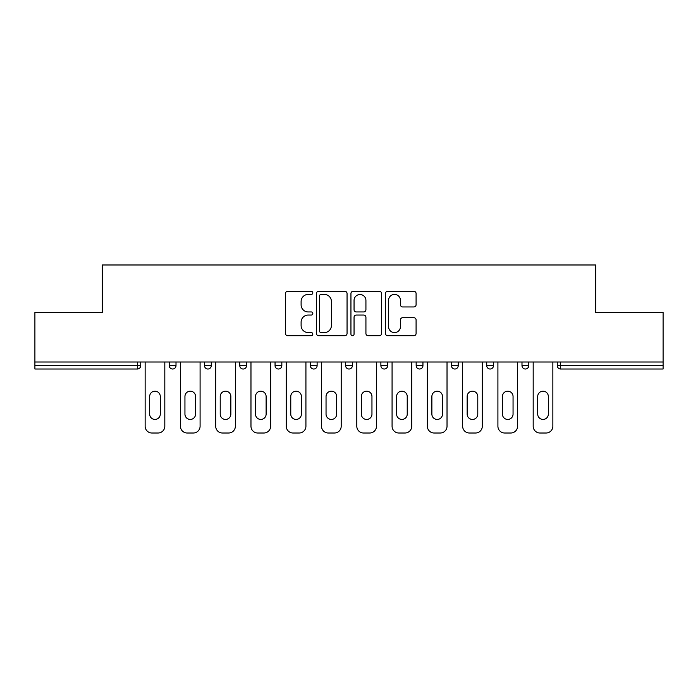 <?xml version="1.0" encoding="UTF-8"?>
<svg xmlns="http://www.w3.org/2000/svg" width="698" height="698" viewBox="0 0 698 698"><rect width="100%" height="100%" fill="white"/><g stroke="black" fill="none" stroke-linecap="round" stroke-linejoin="round"><path stroke-width="1.05" d="M312.817 292.855A1.553 1.553 0 0 0 311.264 291.302L287.681 291.302A2.216 2.216 0 0 0 285.465 293.518L285.465 333.478A2.216 2.216 0 0 0 287.681 335.694L311.264 335.694A1.553 1.553 0 0 0 312.817 334.141A1.553 1.553 0 0 0 311.264 332.588L308.211 332.588A7.102 7.102 0 0 1 301.108 325.486L301.108 322.153A7.102 7.102 0 0 1 308.211 315.051L311.264 315.051A1.553 1.553 0 0 0 312.817 313.498A1.553 1.553 0 0 0 311.264 311.945L308.211 311.945A7.102 7.102 0 0 1 301.108 304.843L301.108 301.51A7.102 7.102 0 0 1 308.211 294.408L311.264 294.408A1.553 1.553 0 0 0 312.817 292.855M413.87 306.946A2.216 2.216 0 0 0 416.087 304.729L416.087 293.518A2.216 2.216 0 0 0 413.87 291.302L387.678 291.302A2.216 2.216 0 0 0 385.462 293.518L385.462 333.478A2.216 2.216 0 0 0 387.678 335.694L413.87 335.694A2.216 2.216 0 0 0 416.087 333.478L416.087 319.937A2.216 2.216 0 0 0 413.87 317.712L402.659 317.712A2.216 2.216 0 0 0 400.443 319.937L400.443 326.647A5.942 5.942 0 0 1 394.501 332.588A5.942 5.942 0 0 1 388.568 326.647L388.568 300.349A5.942 5.942 0 0 1 394.501 294.408A5.942 5.942 0 0 1 400.443 300.349L400.443 304.729A2.216 2.216 0 0 0 402.659 306.946L413.87 306.946M34.9 362L34.9 312.477L102.292 312.477L102.292 264.987L595.708 264.987L595.708 312.477L663.1 312.477L663.1 362L34.9 362L34.9 365.621L137.34 365.621L137.34 362M347.054 293.518A2.216 2.216 0 0 0 344.838 291.302L318.646 291.302A2.216 2.216 0 0 0 316.43 293.518L316.43 333.478A2.216 2.216 0 0 0 318.646 335.694L344.838 335.694A2.216 2.216 0 0 0 347.054 333.478L347.054 293.518M353.162 291.302L379.354 291.302A2.216 2.216 0 0 1 381.57 293.518L381.57 333.478A2.216 2.216 0 0 1 379.354 335.694L368.143 335.694A2.216 2.216 0 0 1 365.926 333.478L365.926 317.267A2.216 2.216 0 0 0 363.702 315.051L356.268 315.051A2.216 2.216 0 0 0 354.052 317.267L354.052 334.141A1.553 1.553 0 0 1 352.499 335.694A1.553 1.553 0 0 1 350.946 334.141L350.946 293.518A2.216 2.216 0 0 1 353.162 291.302M137.34 369.015A3.394 3.394 0 0 0 140.734 365.621L137.34 365.621L137.34 369.015A3.394 3.394 0 0 0 140.734 365.621L140.734 362L140.734 365.621A3.394 3.394 0 0 1 137.34 369.015L34.9 369.015L34.9 365.621M663.1 362L663.1 369.015L560.66 369.015A3.394 3.394 0 0 1 557.266 365.621L557.266 362L557.266 365.621L663.1 365.621M169.221 362L169.221 365.621L169.221 362M172.615 369.015A3.394 3.394 0 0 1 169.221 365.621A3.394 3.394 0 0 0 172.615 369.015A3.394 3.394 0 0 0 176.009 365.621L176.009 362L176.009 365.621A3.394 3.394 0 0 1 172.615 369.015A3.394 3.394 0 0 1 169.221 365.621L176.009 365.621A3.394 3.394 0 0 1 172.615 369.015M204.497 362L204.497 365.621L204.497 362M211.285 362L211.285 365.621L211.285 362M239.78 362L239.78 365.621L239.78 362M246.56 362L246.56 365.621L246.56 362M275.056 362L275.056 365.621L275.056 362M281.835 362L281.835 365.621A3.394 3.394 0 0 1 278.45 369.015A3.394 3.394 0 0 1 275.056 365.621A3.394 3.394 0 0 0 278.45 369.015A3.394 3.394 0 0 0 281.835 365.621A3.394 3.394 0 0 1 278.45 369.015A3.394 3.394 0 0 1 275.056 365.621L281.835 365.621M310.331 362L310.331 365.621L310.331 362M317.119 362L317.119 365.621L317.119 362M345.606 362L345.606 365.621L345.606 362M352.394 362L352.394 365.621A3.394 3.394 0 0 1 349 369.015A3.394 3.394 0 0 1 345.606 365.621L352.394 365.621A3.394 3.394 0 0 1 349 369.015M380.881 362L380.881 365.621L380.881 362M387.669 362L387.669 365.621A3.394 3.394 0 0 1 384.275 369.015A3.394 3.394 0 0 1 380.881 365.621L387.669 365.621A3.394 3.394 0 0 1 384.275 369.015M422.944 362L422.944 365.621L416.165 365.621A3.394 3.394 0 0 0 419.55 369.015A3.394 3.394 0 0 1 416.165 365.621L416.165 362M458.22 362L458.22 365.621L451.44 365.621A3.394 3.394 0 0 0 454.834 369.015A3.394 3.394 0 0 1 451.44 365.621L451.44 362M486.715 362L486.715 365.621L486.715 362M493.503 362L493.503 365.621L493.503 362M521.991 362L521.991 365.621L521.991 362M528.779 362L528.779 365.621L528.779 362M207.891 369.015A3.394 3.394 0 0 1 204.497 365.621A3.394 3.394 0 0 0 207.891 369.015A3.394 3.394 0 0 0 211.285 365.621A3.394 3.394 0 0 1 207.891 369.015A3.394 3.394 0 0 1 204.497 365.621L211.285 365.621A3.394 3.394 0 0 1 207.891 369.015M243.166 369.015A3.394 3.394 0 0 1 239.78 365.621A3.394 3.394 0 0 0 243.166 369.015A3.394 3.394 0 0 0 246.56 365.621A3.394 3.394 0 0 1 243.166 369.015A3.394 3.394 0 0 1 239.78 365.621L246.56 365.621A3.394 3.394 0 0 1 243.166 369.015M313.725 369.015A3.394 3.394 0 0 1 310.331 365.621A3.394 3.394 0 0 0 313.725 369.015A3.394 3.394 0 0 0 317.119 365.621A3.394 3.394 0 0 1 313.725 369.015A3.394 3.394 0 0 1 310.331 365.621L317.119 365.621A3.394 3.394 0 0 1 313.725 369.015M419.55 369.015A3.394 3.394 0 0 0 422.944 365.621A3.394 3.394 0 0 1 419.55 369.015A3.394 3.394 0 0 1 416.165 365.621M454.834 369.015A3.394 3.394 0 0 0 458.22 365.621A3.394 3.394 0 0 1 454.834 369.015A3.394 3.394 0 0 1 451.44 365.621M490.109 369.015A3.394 3.394 0 0 1 486.715 365.621A3.394 3.394 0 0 0 490.109 369.015A3.394 3.394 0 0 0 493.503 365.621A3.394 3.394 0 0 1 490.109 369.015A3.394 3.394 0 0 1 486.715 365.621L493.503 365.621A3.394 3.394 0 0 1 490.109 369.015M525.385 369.015A3.394 3.394 0 0 1 521.991 365.621L528.779 365.621A3.394 3.394 0 0 1 525.385 369.015A3.394 3.394 0 0 0 528.779 365.621M321.089 294.408A1.553 1.553 0 0 0 319.536 295.961L319.536 331.035A1.553 1.553 0 0 0 321.089 332.588L324.308 332.588A7.102 7.102 0 0 0 331.41 325.486L331.41 301.51A7.102 7.102 0 0 0 324.308 294.408L321.089 294.408M365.926 300.454A5.942 5.942 0 0 0 359.985 294.521A5.942 5.942 0 0 0 354.052 300.454L354.052 309.72A2.216 2.216 0 0 0 356.268 311.945L363.702 311.945A2.216 2.216 0 0 0 365.926 309.72L365.926 300.454M164.815 362L164.815 426.225A6.788 6.788 0 0 1 158.027 433.013L151.928 433.013A6.788 6.788 0 0 1 145.14 426.225L145.14 362M149.66 396.49A5.314 5.314 0 0 1 154.973 391.177A5.314 5.314 0 0 1 160.287 396.49L160.287 414.123A5.314 5.314 0 0 1 154.973 419.437A5.314 5.314 0 0 1 149.66 414.123L149.66 396.49M200.09 362L200.09 426.225A6.788 6.788 0 0 1 193.311 433.013L187.204 433.013A6.788 6.788 0 0 1 180.416 426.225L180.416 362M184.944 396.49A5.314 5.314 0 0 1 190.257 391.177A5.314 5.314 0 0 1 195.571 396.49L195.571 414.123A5.314 5.314 0 0 1 190.257 419.437A5.314 5.314 0 0 1 184.944 414.123L184.944 396.49M235.366 362L235.366 426.225A6.788 6.788 0 0 1 228.586 433.013L222.479 433.013A6.788 6.788 0 0 1 215.691 426.225L215.691 362M220.219 396.49A5.314 5.314 0 0 1 225.533 391.177A5.314 5.314 0 0 1 230.846 396.49L230.846 414.123A5.314 5.314 0 0 1 225.533 419.437A5.314 5.314 0 0 1 220.219 414.123L220.219 396.49M270.641 362L270.641 426.225A6.788 6.788 0 0 1 263.861 433.013L257.754 433.013A6.788 6.788 0 0 1 250.975 426.225L250.975 362M255.494 396.49A5.314 5.314 0 0 1 260.808 391.177A5.314 5.314 0 0 1 266.121 396.49L266.121 414.123A5.314 5.314 0 0 1 260.808 419.437A5.314 5.314 0 0 1 255.494 414.123L255.494 396.49M305.925 362L305.925 426.225A6.788 6.788 0 0 1 299.137 433.013L293.029 433.013A6.788 6.788 0 0 1 286.25 426.225L286.25 362M290.769 396.49A5.314 5.314 0 0 1 296.083 391.177A5.314 5.314 0 0 1 301.396 396.49L301.396 414.123A5.314 5.314 0 0 1 296.083 419.437A5.314 5.314 0 0 1 290.769 414.123L290.769 396.49M341.2 362L341.2 426.225A6.788 6.788 0 0 1 334.412 433.013L328.313 433.013A6.788 6.788 0 0 1 321.525 426.225L321.525 362M326.045 396.49A5.314 5.314 0 0 1 331.358 391.177A5.314 5.314 0 0 1 336.672 396.49L336.672 414.123A5.314 5.314 0 0 1 331.358 419.437A5.314 5.314 0 0 1 326.045 414.123L326.045 396.49M376.475 362L376.475 426.225A6.788 6.788 0 0 1 369.687 433.013L363.588 433.013A6.788 6.788 0 0 1 356.8 426.225L356.8 362M361.328 396.49A5.314 5.314 0 0 1 366.642 391.177A5.314 5.314 0 0 1 371.955 396.49L371.955 414.123A5.314 5.314 0 0 1 366.642 419.437A5.314 5.314 0 0 1 361.328 414.123L361.328 396.49M411.75 362L411.75 426.225A6.788 6.788 0 0 1 404.971 433.013L398.863 433.013A6.788 6.788 0 0 1 392.075 426.225L392.075 362M396.604 396.49A5.314 5.314 0 0 1 401.917 391.177A5.314 5.314 0 0 1 407.231 396.49L407.231 414.123A5.314 5.314 0 0 1 401.917 419.437A5.314 5.314 0 0 1 396.604 414.123L396.604 396.49M447.025 362L447.025 426.225A6.788 6.788 0 0 1 440.246 433.013L434.139 433.013A6.788 6.788 0 0 1 427.359 426.225L427.359 362M431.879 396.49A5.314 5.314 0 0 1 437.192 391.177A5.314 5.314 0 0 1 442.506 396.49L442.506 414.123A5.314 5.314 0 0 1 437.192 419.437A5.314 5.314 0 0 1 431.879 414.123L431.879 396.49M482.309 362L482.309 426.225A6.788 6.788 0 0 1 475.521 433.013L469.414 433.013A6.788 6.788 0 0 1 462.634 426.225L462.634 362M467.154 396.49A5.314 5.314 0 0 1 472.467 391.177A5.314 5.314 0 0 1 477.781 396.49L477.781 414.123A5.314 5.314 0 0 1 472.467 419.437A5.314 5.314 0 0 1 467.154 414.123L467.154 396.49M517.584 362L517.584 426.225A6.788 6.788 0 0 1 510.796 433.013L504.689 433.013A6.788 6.788 0 0 1 497.91 426.225L497.91 362M502.429 396.49A5.314 5.314 0 0 1 507.743 391.177A5.314 5.314 0 0 1 513.056 396.49L513.056 414.123A5.314 5.314 0 0 1 507.743 419.437A5.314 5.314 0 0 1 502.429 414.123L502.429 396.49M552.86 362L552.86 426.225A6.788 6.788 0 0 1 546.072 433.013L539.973 433.013A6.788 6.788 0 0 1 533.185 426.225L533.185 362M537.713 396.49A5.314 5.314 0 0 1 543.027 391.177A5.314 5.314 0 0 1 548.34 396.49L548.34 414.123A5.314 5.314 0 0 1 543.027 419.437A5.314 5.314 0 0 1 537.713 414.123L537.713 396.49M560.66 362L560.66 369.015"/></g></svg>
